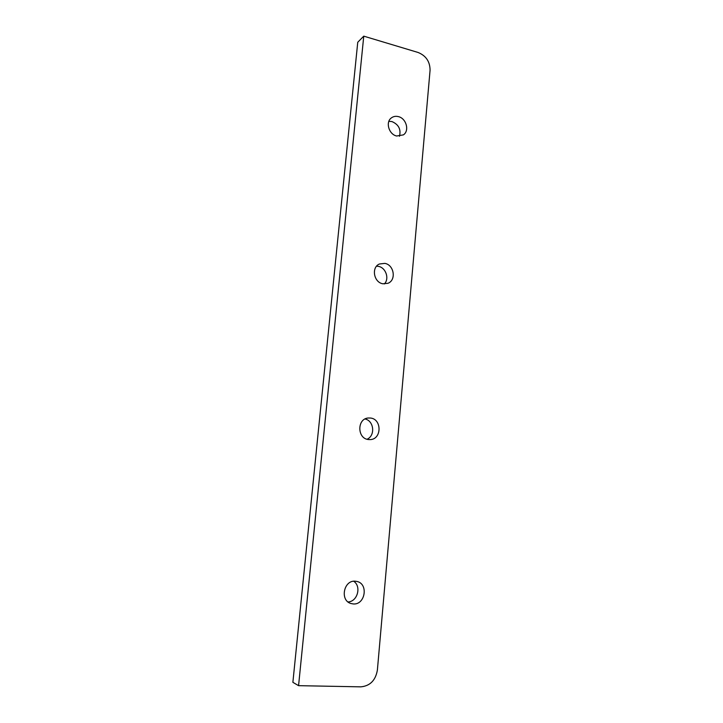 <?xml version="1.0" encoding="UTF-8"?>
<svg xmlns="http://www.w3.org/2000/svg" width="723" height="723" viewBox="0 0 723 723"><rect width="100%" height="100%" fill="white"/><g stroke="black" fill="none" stroke-linecap="round" stroke-linejoin="round"><path stroke-width="1.08" d="M384.817 263.38L379.439 263.994C371.098 267.329 373.755 282.494 382.928 283.787L387.899 283.308C396.52 280.244 394.125 264.799 384.817 263.38M384.356 283.949C389.643 278.726 385.847 267.537 378.382 266.362L376.566 266.181M370.474 418.03L368.152 418.011C356.873 418.807 357.144 438.689 368.477 439.539L370.275 439.593C381.843 439.268 381.988 419.024 370.474 418.03M355.336 581.211C343.723 579.828 339.62 600.551 350.998 603.524L353.231 603.94C365.187 605.142 368.712 583.895 357.035 581.482L355.336 581.211M398.427 116.629C395.77 115.96 393.429 116.385 391.387 117.894C385.287 122.106 388.838 134.351 396.629 136.005L403.389 134.876C409.706 130.818 406.326 118.382 398.427 116.629M399.458 136.276C401.175 129.399 398.68 124.501 391.965 121.581L388.866 121.319M298.572 685.666L360.822 686.85C370.077 685.964 375.599 680.37 377.388 670.049L430.068 70.276C430.022 61.654 426.028 55.716 418.093 52.472L363.759 36.15L298.572 685.666L292.878 682.322L357.749 42.259L363.759 36.15M367.022 439.241C375.535 435.752 374.035 420.723 365.034 418.997M348.016 601.934C357.496 601.771 361.672 586.371 353.692 581.256"/></g></svg>
